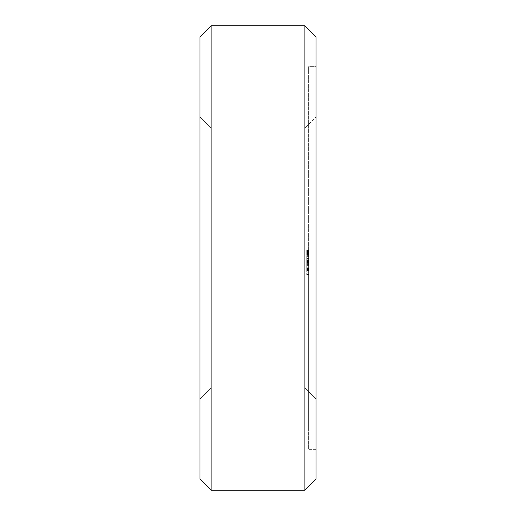 <?xml version="1.0" encoding="UTF-8"?>
<svg xmlns="http://www.w3.org/2000/svg" width="516" height="516" viewBox="0 0 516 516"><rect width="100%" height="100%" fill="white"/><g stroke="black" fill="none" stroke-linecap="round" stroke-linejoin="round"><path stroke-width="0.39" stroke-dasharray="2.58 1.94" d="M211.096 25.8L199.95 36.946L211.096 25.8L304.904 25.8L316.05 36.946L304.904 25.8L211.096 25.8L211.096 490.2L199.95 479.054L199.95 36.946M199.95 258L199.95 116.822L199.95 258M199.95 479.054L211.096 490.2L304.904 490.2L304.904 25.8M199.95 116.822L211.096 127.968L211.096 388.032L211.096 127.968L211.096 388.032L199.95 399.178L211.096 388.032L211.096 127.968L211.096 388.032L211.096 127.968L211.096 388.032L211.096 127.968L211.096 388.032L211.096 127.968L211.096 388.032L211.096 127.968L211.096 388.032L211.096 127.968L211.096 388.032L211.096 127.968L211.096 388.032L211.096 127.968L211.096 388.032L211.096 127.968L211.096 388.032L211.096 127.968L211.096 388.032L211.096 127.968L211.096 388.032L211.096 127.968L211.096 388.032L211.096 127.968L211.096 388.032L211.096 127.968L304.904 127.968L304.904 388.032L304.904 127.968L304.904 388.032L211.096 388.032L304.904 388.032L304.904 127.968L304.904 388.032L304.904 127.968L304.904 388.032L304.904 127.968L304.904 388.032L304.904 127.968L304.904 388.032L304.904 127.968L304.904 388.032L304.904 127.968L304.904 388.032L304.904 127.968L304.904 388.032L304.904 127.968L304.904 388.032L304.904 127.968L304.904 388.032L304.904 127.968L304.904 388.032L304.904 127.968L304.904 388.032L304.904 127.968L304.904 388.032L304.904 127.968L304.904 388.032L304.904 127.968L316.05 116.822L316.05 399.178L304.904 388.032L316.05 399.178L316.05 116.822L316.05 399.178L316.05 116.822L316.05 399.178L316.05 116.822L316.05 399.178L316.05 116.822L316.05 399.178L316.05 116.822L316.05 399.178L316.05 116.822L316.05 399.178L316.05 116.822L316.05 399.178L316.05 116.822L316.05 399.178L316.05 116.822L316.05 399.178L316.05 116.822L316.05 399.178L316.05 116.822L316.05 399.178L316.05 116.822L316.05 399.178L316.05 116.822L316.05 399.178L316.05 116.822L316.05 399.178L316.05 116.822L304.904 127.968L316.05 116.822L304.904 127.968L316.05 116.822L304.904 127.968L316.05 116.822L304.904 127.968L316.05 116.822L304.904 127.968L316.05 116.822L304.904 127.968L316.05 116.822L304.904 127.968L316.05 116.822L304.904 127.968L211.096 127.968L199.95 116.822M316.05 479.054L304.904 490.2L316.05 479.054L316.05 36.946M316.05 66.667L316.05 449.333L316.05 66.667L308.62 66.667L308.62 449.333L308.62 66.667L316.05 66.667L308.62 66.667M316.05 449.333L308.62 449.333M308.62 252.821L306.762 252.821L308.62 252.821L306.762 252.795L308.62 252.821L308.62 251.105L306.762 251.105L306.762 252.821L308.62 252.808L306.762 253.13L306.762 254.717L308.62 254.717L308.62 254.182L308.62 255.381L308.62 253.749L308.62 254.723L306.762 254.704L306.762 252.84L308.62 252.84L306.762 252.84L308.62 252.84L306.762 252.84L308.62 252.84L306.762 252.84L308.62 252.84L308.62 255.381L308.62 250.434L308.62 255.381L308.62 250.57L308.62 255.252L308.62 250.57L308.62 255.252L308.62 251.427L308.62 255.252L306.762 255.252L306.762 250.434L306.762 255.381L306.762 250.57L306.762 255.252L306.762 250.57L306.762 255.252L308.62 255.252L306.762 255.252L308.62 255.252L306.762 255.252L308.62 255.252L306.762 255.252L308.62 255.252L306.762 255.252L308.62 255.252L308.62 250.57L308.62 254.852L308.62 254.317L306.762 254.317L308.62 254.317L308.62 255.381L308.62 250.57L308.62 253.511L306.762 253.504L306.762 250.434L306.762 253.485M306.762 252.821L308.62 253.137L308.62 254.575L308.62 253.382L306.762 253.375L308.62 253.375L308.62 254.717L308.62 253.517L306.762 253.511L306.762 254.717L308.62 254.852L308.62 253.485M308.62 258L308.62 428.899L308.62 258M308.62 274.428L306.762 274.428L306.762 273.983L308.62 273.983L308.62 272.138L308.62 274.583L308.62 273.983L306.762 273.983L306.762 265.372L308.62 265.385L306.762 265.385L308.62 265.385L306.762 265.385L308.62 265.385L306.762 265.385L306.762 262.154L308.62 262.154L308.62 261.173L308.62 270.461L308.62 256.155L308.62 265.934L308.62 258.71L308.62 265.934L308.62 260.27L308.62 262.173L306.762 262.173L306.762 270.461L306.762 260.27L306.762 270.461L306.762 260.27L306.762 270.461L306.762 264.205L308.62 264.205L308.62 270.184L306.762 270.184M308.62 264.205L308.62 270.449L308.62 260.27L308.62 264.805L306.762 264.805L306.762 265.372L308.62 265.372L306.762 265.372L306.762 263.708L306.762 265.372L308.62 265.372L306.762 265.372L306.762 267.03L308.62 267.03L306.762 267.03L306.762 268.649L308.62 268.649L306.762 268.649L306.762 269.397L308.62 269.397L308.62 267.03L308.62 269.397L306.762 269.397L306.762 270.584L308.62 270.584L308.62 272.138L308.62 269.397L308.62 270.584L306.762 270.584L306.762 274.428M308.62 270.165L306.762 270.165L308.62 270.461L306.762 270.455L308.62 270.461L306.762 270.461L308.62 270.461L306.762 270.461L306.762 269.894L308.62 269.894L306.762 269.907L308.62 269.894L306.762 269.894L308.62 269.894L308.62 270.461L308.62 269.894L306.762 269.894L306.762 260.857L308.62 260.857L306.762 260.857L308.62 260.857L308.62 270.461L308.62 260.857L306.762 260.857L306.762 264.798L308.62 264.805L308.62 261.386L308.62 270.184M316.05 87.101L316.05 428.899L316.05 87.101L316.05 428.899L316.05 87.101L316.05 428.899L316.05 87.101L316.05 428.899L316.05 87.101L316.05 428.899L316.05 87.101L316.05 428.899L316.05 87.101L316.05 428.899L316.05 87.101L316.05 428.899L316.05 87.101L316.05 428.899L316.05 87.101L316.05 428.899L316.05 87.101L316.05 428.899L316.05 87.101L316.05 428.899L316.05 87.101L316.05 428.899L316.05 87.101L316.05 428.899L316.05 87.101L316.05 428.899L308.62 428.899L316.05 428.899L308.62 428.899L316.05 428.899L308.62 428.899L316.05 428.899L308.62 428.899L316.05 428.899L308.62 428.899L316.05 428.899L308.62 428.899L316.05 428.899L308.62 428.899L316.05 428.899L308.62 428.899L316.05 428.899L316.05 87.101L308.62 87.101L316.05 87.101M308.62 252.311L306.762 252.311M308.62 250.97L308.62 252.84L306.762 252.911L306.762 252.079L306.762 254.852L308.62 254.852L306.762 254.852L308.62 254.852L306.762 254.852L308.62 254.852L306.762 254.852L306.762 252.905L308.62 253.092L306.762 253.111L306.762 254.717L306.762 250.97L308.62 250.957L306.762 250.97M308.62 255.052L306.762 255.052L308.62 255.059M308.62 255.381L306.762 255.381M308.62 251.64L306.762 251.64L308.62 251.64M308.62 250.828L306.762 250.828M308.62 250.434L306.762 250.434L308.62 250.434M308.62 250.57L306.762 250.57L308.62 250.589M308.62 251.427L306.762 251.415M308.62 254.756L306.762 254.743M308.62 252.975L306.762 253.382L308.62 253.375L306.762 253.375L308.62 253.375L306.762 252.93L308.62 252.975L306.762 252.975L306.762 254.717L308.62 254.717L306.762 254.717L308.62 254.698L308.62 252.975L306.762 252.975M308.62 253.266L306.762 253.266L308.62 253.253M308.62 252.627L306.762 252.627L308.62 252.601M308.62 252.44L306.762 252.44L308.62 252.44M308.62 250.879L306.762 250.873M308.62 254.182L306.762 254.207L308.62 254.182M308.62 254.956L306.762 254.956M308.62 253.175L306.762 253.175L308.62 253.169M308.62 255.117L306.762 255.117M308.62 255.091L306.762 255.091M308.62 254.446L306.762 254.446L308.62 254.446M308.62 254.814L306.762 254.814M308.62 254.485L306.762 254.485M308.62 252.672L306.762 252.672L308.62 252.685M308.62 251.369L306.762 251.344M308.62 250.724L306.762 250.724L308.62 250.712M308.62 252.634L306.762 252.634M308.62 251.015L306.762 251.015M308.62 250.505L306.762 250.505L308.62 250.518M308.62 252.75L306.762 252.75L308.62 252.756M308.62 261.876L306.762 261.876L308.62 261.876M308.62 261.219L306.762 261.219L308.62 261.219M308.62 260.567L306.762 260.567L308.62 260.567M308.62 260.27L306.762 260.27L306.762 270.461L306.762 260.27L308.62 260.27L306.762 260.27M308.62 265.934L306.762 265.927L306.762 270.461L306.762 260.819L306.762 265.934L308.62 265.934L306.762 265.934M308.62 262.579L306.762 262.579M308.62 262.031L306.762 262.031L308.62 262.031M308.62 259.258L306.762 259.258L306.762 258.71L306.762 259.258L308.62 259.258M308.62 258.71L306.762 258.71L308.62 258.71M308.62 259.825L306.762 259.825L308.62 259.825M308.62 260.819L306.762 260.819L308.62 260.819L306.762 260.819L308.62 260.819L306.762 260.819L308.62 260.819L306.762 260.819L308.62 260.819L308.62 261.173L306.762 261.173L308.62 261.173L308.62 260.819M308.62 264.624L306.762 264.624L308.62 264.618M308.62 263.108L306.762 263.108M308.62 264.689L306.762 264.689M308.62 264.714L306.762 264.714M308.62 263.947L306.762 263.947M308.62 272.138L306.762 272.138L308.62 272.138M308.62 274.583L306.762 274.583M308.62 274.441L306.762 274.441M308.62 263.708L306.762 263.708L306.762 256.155L306.762 263.708L308.62 263.708M308.62 262.089L306.762 262.089L308.62 262.089M308.62 261.341L306.762 261.341L308.62 261.341M308.62 260.154L306.762 260.154L308.62 260.154M308.62 258.6L306.762 258.6L308.62 258.6M308.62 256.755L306.762 256.755L308.62 256.755M308.62 256.304L306.762 256.304L308.62 256.304M308.62 256.155L306.762 256.155M308.62 269.049L306.762 269.049M308.62 266.088L306.762 266.088M308.62 263.824L306.762 263.824M308.62 262.276L306.762 262.276M308.62 269.242L306.762 269.242M308.62 261.386L306.762 261.386L306.762 264.818L306.762 261.386L308.62 261.386M308.62 268.475L306.762 268.475M308.62 268.262L306.762 268.262M308.62 262.438L306.762 262.438M308.62 269.32L306.762 269.32L308.62 269.326M308.62 262.231L306.762 262.231M308.62 261.457L306.762 261.457M308.62 268.423L306.762 268.423M308.62 266.888L306.762 266.888M308.62 261.625L306.762 261.625M308.62 260.825L306.762 260.825L308.62 260.825M308.62 265.366L306.762 265.366L308.62 265.366M306.762 270.165L306.762 264.205M308.62 260.857L306.762 260.857L308.62 260.857M308.62 267.836L306.762 267.836M308.62 262.812L306.762 262.812M308.62 267.81L306.762 267.81M308.62 262.534L306.762 262.534M308.62 262.831L306.762 262.831M308.62 270.461L306.762 270.455M308.62 269.894L306.762 269.894L308.62 269.894M308.62 264.798L306.762 264.798L308.62 264.818M308.62 269.868L306.762 269.868L308.62 269.868M306.762 254.852L308.62 254.852M306.762 269.92L306.762 265.372L306.762 269.92L308.62 269.92M308.62 254.24L306.762 254.24L308.62 254.24M308.62 254.672L306.762 254.678M308.62 254.536L306.762 254.536L308.62 254.556M308.62 252.434L306.762 252.434L308.62 252.427M308.62 251.305L306.762 251.305M308.62 252.84L306.762 252.84L308.62 252.84M308.62 254.588L306.762 254.588L308.62 254.575M308.62 254.717L306.762 254.717L308.62 254.723M308.62 251.099L306.762 251.092M308.62 252.872L306.762 252.872M308.62 253.001L306.762 253.001M308.62 254.788L306.762 254.781M308.62 263.16L306.762 263.16L308.62 263.16M308.62 269.565L306.762 269.565L308.62 269.565M308.62 268.591L306.762 268.591L308.62 268.591M308.62 267.14L306.762 267.14L308.62 267.14M308.62 263.599L306.762 263.599L308.62 263.599M308.62 262.154L306.762 262.154M308.62 265.372L306.762 265.372M308.62 251.885L306.762 251.885M308.62 251.331L306.762 251.331M308.62 253.24L306.762 253.221M308.62 253.35L306.762 253.35M308.62 253.608L306.762 253.608M308.62 254.078L306.762 254.078M308.62 254.633L306.762 254.633M308.62 255.291L306.762 255.291L308.62 255.278M308.62 255.001L306.762 255.001L308.62 255.001M308.62 254.02L306.762 254.02M308.62 252.711L306.762 252.711L308.62 252.717M308.62 252.498L306.762 252.472M308.62 252.266L306.762 252.266M308.62 251.795L306.762 251.795L308.62 251.814M308.62 251.195L306.762 251.195L308.62 251.195M308.62 251.144L306.762 251.144M308.62 250.55L306.762 250.557M308.62 253.833L306.762 253.833M308.62 254.511L306.762 254.511M308.62 255.181L306.762 255.181L308.62 255.194M308.62 252.014L306.762 252.014L308.62 251.989M308.62 251.395L306.762 251.395M308.62 253.64L306.762 253.64M308.62 255.214L306.762 255.214L308.62 255.22M308.62 250.66L306.762 250.66L308.62 250.634M308.62 253.982L306.762 253.982L308.62 253.962M308.62 250.731L306.762 250.731M308.62 251.44L306.762 251.44M308.62 252.027L306.762 252.027M308.62 252.905L306.762 252.905L308.62 252.911M308.62 253.756L306.762 253.749M308.62 254.369L306.762 254.356M308.62 251.04L306.762 251.034M308.62 250.479L306.762 250.479M308.62 253.021L306.762 253.021L308.62 253.027M308.62 253.55L306.762 253.55M308.62 255.317L306.762 255.317M308.62 253.582L306.762 253.582M308.62 252.401L306.762 252.401L308.62 252.382M308.62 251.982L306.762 251.982M308.62 251.55L306.762 251.55M308.62 251.24L306.762 251.24M308.62 251.943L306.762 251.943M308.62 253.195L306.762 253.195M308.62 252.06L306.762 252.079M308.62 254.272L306.762 254.272M308.62 254.936L306.762 254.936M308.62 253.775L306.762 253.775L308.62 253.769M308.62 253.066L306.762 253.066M308.62 252.582L306.762 252.582M308.62 252.363L306.762 252.363M308.62 250.454L306.762 250.454M308.62 253.446L306.762 253.446L308.62 253.44M308.62 252.93L306.762 252.93L308.62 252.924M308.62 251.595L306.762 251.595L308.62 251.582M308.62 251.266L306.762 251.266M308.62 250.905L306.762 250.905M308.62 253.82L306.762 253.82L308.62 253.801M308.62 253.13L306.762 253.13M308.62 254.124L306.762 254.124L308.62 254.143M308.62 254.407L306.762 254.407M308.62 253.53L306.762 253.53L308.62 253.517M308.62 253.408L306.762 253.408M308.62 253.943L306.762 253.943M308.62 254.298L306.762 254.298M308.62 251.473L306.762 251.473L308.62 251.479M308.62 253.382L306.762 253.382M308.62 253.324L306.762 253.324M211.096 388.032L199.95 399.178L211.096 388.032L199.95 399.178L211.096 388.032L199.95 399.178L211.096 388.032L199.95 399.178L211.096 388.032L199.95 399.178L211.096 388.032L199.95 399.178L211.096 388.032L199.95 399.178L211.096 388.032L304.904 388.032L316.05 399.178L304.904 388.032L316.05 399.178L304.904 388.032L316.05 399.178L304.904 388.032L316.05 399.178L304.904 388.032L316.05 399.178L304.904 388.032L316.05 399.178L304.904 388.032L316.05 399.178L304.904 388.032L211.096 388.032M304.904 490.2L211.096 490.2M211.096 127.968L304.904 127.968L211.096 127.968"/><path stroke-width="0.77" d="M199.95 36.946L211.096 25.8L199.95 36.946L199.95 479.054L211.096 490.2L199.95 479.054M211.096 25.8L304.904 25.8L211.096 25.8L211.096 490.2L304.904 490.2L316.05 479.054L304.904 490.2L211.096 490.2M304.904 25.8L316.05 36.946L304.904 25.8L304.904 490.2M316.05 36.946L316.05 479.054"/></g></svg>
